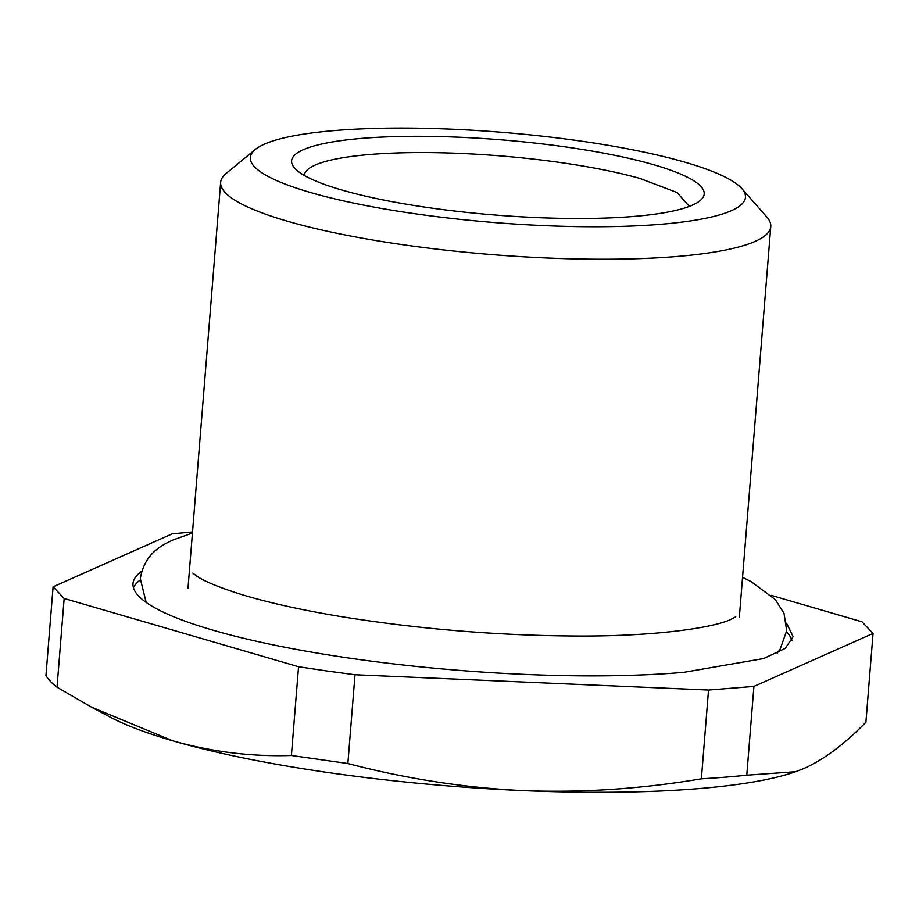 <?xml version="1.0" encoding="UTF-8"?>
<svg xmlns="http://www.w3.org/2000/svg" width="919" height="919" viewBox="0 0 919 919"><rect width="100%" height="100%" fill="white"/><g stroke="black" fill="none" stroke-linecap="round" stroke-linejoin="round"><path stroke-width="1.38" d="M304.258 175.414A193.162 35.198 -175.4 0 1 429.162 152.611A193.162 35.198 -175.4 0 1 639.877 178.424L677.039 192.519L689.342 206.396M344.591 190.807A206.959 37.713 4.6 0 0 552.135 218.125A206.959 37.713 4.6 0 0 700.048 200.687A206.959 37.713 4.6 0 0 651.18 164.007A206.959 37.713 4.6 0 0 407.68 136.368A206.959 37.713 4.6 0 0 294.608 168.062A206.959 37.713 4.6 0 0 328.209 185.741A206.959 37.713 4.6 0 0 344.591 190.807M415.893 213.874A248.348 45.261 4.6 0 0 741.828 188.613A248.348 45.261 4.6 0 0 579.878 140.94A248.348 45.261 4.6 0 0 255.298 149.475A248.348 45.261 4.6 0 0 294.241 187.384A248.348 45.261 4.6 0 0 415.893 213.874M741.828 188.613L766.756 216.907A275.953 50.292 -175.4 0 1 770.765 226.579A275.953 50.292 -175.4 0 1 404.613 244.971A275.953 50.292 -175.4 0 1 269.439 215.54A275.953 50.292 -175.4 0 1 220.652 182.318A275.953 50.292 -175.4 0 1 226.166 173.415L255.298 149.475M786.549 623.22L793.143 636.695L785.194 648.412L763.655 658.532L684.012 672.294A331.139 60.344 -175.4 0 1 326.624 654.638A331.139 60.344 -175.4 0 1 133.002 583.576A331.139 60.344 -175.4 0 1 141.664 571.331M753.913 686.424L708.526 690.043L701.381 778.807A413.918 75.427 -175.4 0 0 746.779 775.188L795.636 771.719L804.78 768.123C824.607 759.06 844.986 743.747 865.905 722.208L873.05 633.444L753.913 686.424L746.779 775.188M771.133 595.34L861.976 621.807L873.05 633.444M708.526 690.043L355.01 674.753L326.417 670.904L298.549 666.734L64.158 598.464L53.095 586.816L172.221 533.836L192.519 531.963M53.095 586.816L45.95 675.568A413.918 75.427 -175.4 0 0 57.024 687.217L91.406 707.113L172.646 740.771C211.646 751.868 251.232 756.774 291.403 755.487L298.549 666.734M64.158 598.464L57.024 687.217M355.01 674.753L347.864 763.517L291.403 755.487M91.406 707.113L109.878 716.958A372.528 67.891 4.6 0 0 172.646 740.771A372.528 67.891 4.6 0 0 514.433 790.191A372.528 67.891 4.6 0 0 523.06 790.581L514.456 790.156C458.615 786.871 403.085 777.991 347.864 763.517M795.636 771.719L794.648 772.052A372.528 67.891 4.6 0 1 523.06 790.581C581.853 792.867 641.301 788.939 701.381 778.807M192.427 533.077L173.254 539.855C163.295 544.657 144.72 552.319 140.308 578.717L146.144 602.416A317.342 57.828 -175.4 0 1 146.11 602.359M133.427 587.689A331.139 60.344 -175.4 0 1 140.228 580.015M786.572 632.019A331.139 60.344 -175.4 0 1 792.063 640.681M739.347 617.154L770.765 226.579M188.016 587.999L220.652 182.318M735.751 616.775L731.329 619.165C715.028 627.47 656.557 636.534 576.397 636.028C497.616 635.569 419.615 629.17 342.396 616.821C302.064 610.17 268.302 602.692 241.088 594.386C218.607 587.264 203.65 581.061 196.229 575.765L192.841 573.088M742.552 577.339L751.087 581.601L775.36 599.636L784.01 613.329L786.698 630.733L780.105 649.285L777.141 653.191"/></g></svg>
